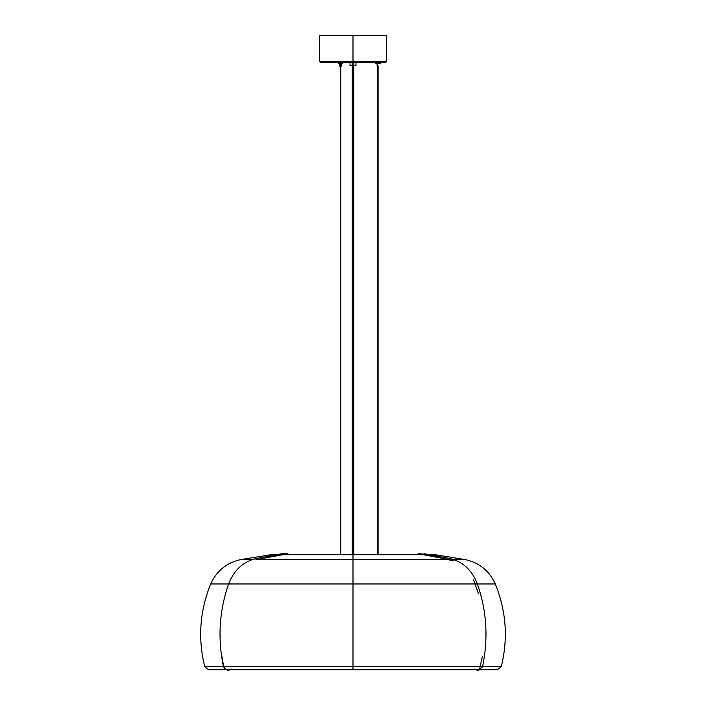 <?xml version="1.0" encoding="UTF-8"?>
<svg xmlns="http://www.w3.org/2000/svg" width="706" height="706" viewBox="0 0 706 706"><rect width="100%" height="100%" fill="white"/><g stroke="black" fill="none" stroke-linecap="round" stroke-linejoin="round"><path stroke-width="1.06" d="M353 61.687L386.358 61.687L353 61.687L353 35.3L353 61.687L319.641 61.687L353 61.687M386.358 35.3L353 35.3L386.358 35.3L386.358 61.687L385.361 62.684L386.358 61.687M319.641 35.3L353 35.3L319.641 35.3L319.641 61.687L320.639 62.684L385.361 62.684L320.639 62.684L319.641 61.687M352.241 64.74L352.841 63.619L353.821 64.422L353.318 65.181L352.418 65.005L353.759 64.749L352.32 64.881L353 63.602L353.68 64.881L352.241 64.749L353 63.602L353.68 64.881L352.241 64.749M355.983 65.667L355.983 62.684L355.983 65.667L350.017 65.667L355.983 65.667M350.017 62.684L350.017 65.667L350.017 62.684M353.282 63.655L353.282 65.199L353.282 63.655M353.282 65.667L353.282 554.722L353.282 65.667M375.786 63.681L375.786 62.684L375.654 63.681L378.875 63.328L375.786 63.681M377.145 66.17L377.145 63.681L377.145 66.17L378.69 66.17L377.145 66.17M377.101 66.17L377.092 63.328M380.005 63.681L378.407 63.681L380.137 63.681L380.137 62.684M340.151 63.681L342.701 63.681L338.315 63.681L340.151 63.681L340.151 62.684L340.151 63.681M340.407 63.681L340.407 66.17L341.351 66.17L340.407 66.17L340.407 63.681M339.754 66.17L340.407 66.17L339.754 66.17L339.754 63.328M377.931 554.722L377.931 66.17L377.931 554.722M377.86 66.17L377.86 554.722M340.742 66.17L340.751 554.722M340.363 66.17L340.363 554.722M353 559.664L449.643 559.664L353 559.664L353 583.959L495.259 583.959L353 583.959L495.259 583.959L353 583.959L353 666.738L501.234 666.738L353 666.738L501.234 666.738L353 666.738L353 668.511L353 666.738L204.766 666.738L353 666.738L204.766 666.738L353 666.738L353 583.959L210.741 583.959L353 583.959L210.741 583.959L353 583.959L353 559.664L256.357 559.664L353 559.664L353 554.722L353 559.664M454.055 559.664L465.607 559.664L454.055 559.664M435.178 554.722L430.545 554.722L435.178 554.722L465.607 559.664C479.515 562.85 489.399 570.942 495.259 583.959C506.255 610.902 508.249 638.489 501.234 666.738L497.377 669.729L208.623 669.729L204.766 666.738C197.751 638.489 199.745 610.902 210.741 583.959C216.601 570.942 226.485 562.85 240.393 559.664L251.945 559.664L240.393 559.664L270.822 554.722L275.455 554.722L270.822 554.722M423.3 554.722L282.7 554.722L423.3 554.722M351.261 669.729L354.739 669.729L351.261 669.729M351.297 554.66L352.991 553.742L354.527 554.422M354.739 554.722L353.75 553.883L354.739 554.722M352.25 553.883L351.261 554.722L352.25 553.883M231.303 669.129L227.879 670.7L228.832 669.729L227.879 670.7L226.529 669.667M224.57 668.441L224.217 667.929M228.929 583.959L230.677 583.959L228.744 583.615C219.248 610.699 217.501 638.445 223.502 666.852L225.496 666.738L223.749 666.738L221.843 656.403M267.733 556.919L280.935 554.722M282.674 554.722L256.357 559.664L255.272 558.711L256.357 559.664L282.674 554.722M282.771 554.907L282.347 554.06L281.253 554.051L281.782 553.742L282.682 554.66M289.381 554.722L287.554 553.742L288.33 554.722L287.536 553.742L281.782 553.742L280.979 554.651M478.906 669.729L478.121 670.7L477.168 669.729L477.733 669.667M479.692 668.441L482.419 656.403M478.5 593.852L473.408 579.458M453.826 560.952L436.529 556.919L423.326 554.722L449.643 559.664L450.728 558.711L449.643 559.664M482.251 666.738L480.504 666.738L482.498 666.852L478.121 670.7L477.168 669.729M477.071 583.959L475.323 583.959L477.256 583.615C486.752 610.699 488.499 638.445 482.498 666.852M424.756 554.06L424.227 553.742L423.318 554.651L424.227 553.742L425.021 554.66M477.256 583.615C472.032 570.342 463.189 562.047 450.728 558.711L451.39 559.664M423.662 554.051L418.464 553.742L417.67 554.722L418.446 553.742L416.619 554.722M353.75 554.722L353.75 65.667M353.75 64.767L353.75 64.078M352.25 554.722L352.25 65.667M352.25 64.767L352.25 64.078M375.654 62.684L375.654 63.681M342.789 62.684L342.789 63.681M341.351 63.328L341.351 66.17M377.692 554.722L377.692 66.17M378.089 554.722L378.089 66.17M340.354 554.722L340.354 66.17M223.502 666.852L227.879 670.7M228.744 583.615C233.968 570.342 242.811 562.047 255.272 558.711L281.703 553.751M474.697 669.129L478.121 670.7M424.297 553.751L450.728 558.711"/></g></svg>
